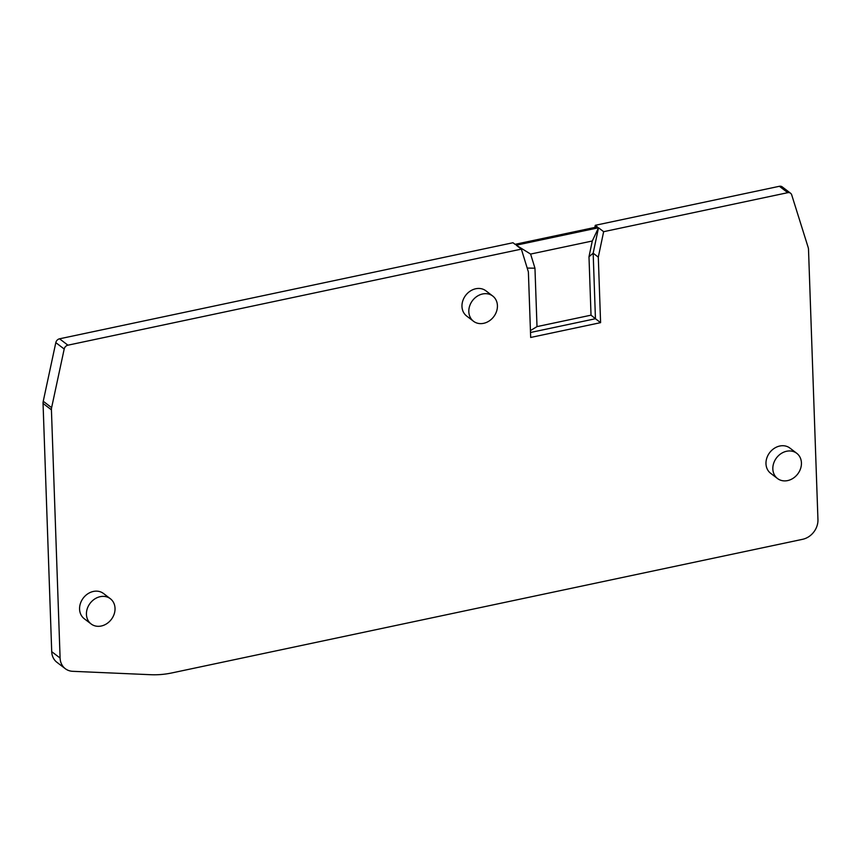 <?xml version="1.0" encoding="UTF-8"?>
<svg xmlns="http://www.w3.org/2000/svg" width="861" height="861" viewBox="0 0 861 861"><rect width="100%" height="100%" fill="white"/><g stroke="black" fill="none" stroke-linecap="round" stroke-linejoin="round"><path stroke-width="1.29" d="M802.635 539.298A17.629 14.798 127.3 0 0 817.95 519.624L808.511 249.475A8.814 7.405 127.3 0 0 808.167 247.419L791.7 194.887A4.402 3.702 127.3 0 0 790.581 193.251A4.402 3.702 127.3 0 0 787.761 192.681L603.647 231.684L598.298 257.127L600.591 322.649L530.677 337.458L528.385 271.936L521.357 249.12L67.922 345.186A4.402 3.702 127.3 0 0 64.198 349.017L51.617 407.662A8.814 7.405 127.3 0 0 51.423 409.825L60.098 658.041A17.629 14.798 127.3 0 0 65.296 668.696A17.629 14.798 127.3 0 0 72.69 671.311L150.815 674.712A96.959 81.408 127.3 0 0 172.049 672.893L802.635 539.298M473.496 321.261L466.651 316.03A15.864 13.324 -52.7 0 1 461.97 306.451A15.864 13.324 -52.7 0 1 470.246 291.083A15.864 13.324 -52.7 0 1 485.884 290.803L492.74 296.033A15.864 13.324 127.3 0 0 477.091 296.302A15.864 13.324 127.3 0 0 468.815 311.671A15.864 13.324 127.3 0 0 473.496 321.261A15.864 13.324 127.3 0 0 489.145 320.992A15.864 13.324 127.3 0 0 497.421 305.612A15.864 13.324 127.3 0 0 492.74 296.033M796.748 453.306L789.903 448.075A15.864 13.324 127.3 0 0 774.254 448.355A15.864 13.324 127.3 0 0 765.978 463.724A15.864 13.324 127.3 0 0 770.66 473.313L777.505 478.533A15.864 13.324 127.3 0 0 793.153 478.264A15.864 13.324 127.3 0 0 801.43 462.884A15.864 13.324 127.3 0 0 796.748 453.306A15.864 13.324 127.3 0 0 781.11 453.575A15.864 13.324 127.3 0 0 772.834 468.944A15.864 13.324 127.3 0 0 777.505 478.533M110.359 598.729L103.503 593.498A15.864 13.324 127.3 0 0 87.854 593.778A15.864 13.324 127.3 0 0 79.578 609.147A15.864 13.324 127.3 0 0 84.26 618.736L91.115 623.956A15.864 13.324 127.3 0 0 106.764 623.687A15.864 13.324 127.3 0 0 115.03 608.318A15.864 13.324 127.3 0 0 110.359 598.729A15.864 13.324 127.3 0 0 94.71 598.998A15.864 13.324 127.3 0 0 86.434 614.377A15.864 13.324 127.3 0 0 91.115 623.956M594.822 227.433L595.274 225.302L779.388 186.288A4.402 3.702 -52.7 0 1 782.197 186.859L790.581 193.251M588.989 256.739L591.023 315.169L595.446 318.731L593.164 253.209L588.989 256.739L592.293 241.005L530.613 254.07L516.223 245.202L598.503 227.767L603.647 231.684M516.223 245.202L521.357 249.12M65.296 668.696L56.912 662.303A17.629 14.798 -52.7 0 1 51.714 651.659L43.05 403.443A8.814 7.405 -52.7 0 1 43.244 401.269L55.814 342.635A4.402 3.702 -52.7 0 1 59.549 338.803L512.984 242.737L515.072 244.33L597.362 226.895L595.274 225.302M598.298 257.127L593.164 253.209L598.503 227.767L592.293 241.005M530.613 254.07L534.961 268.191L527.201 268.072M591.023 315.169L537.006 326.61L530.441 330.581M537.006 326.61L534.961 268.191M530.505 332.486L595.446 318.731L600.591 322.649M779.388 186.288L787.761 192.681M67.922 345.186L59.549 338.803M55.814 342.635L64.198 349.017M51.617 407.662L43.244 401.269M43.05 403.443L51.423 409.825M60.098 658.041L51.714 651.659"/></g></svg>
